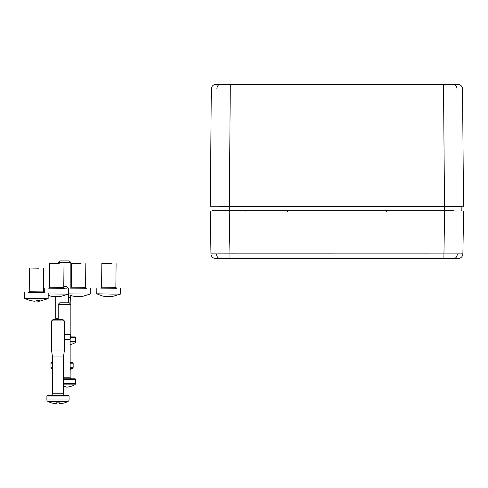 <?xml version="1.0" encoding="UTF-8"?>
<svg xmlns="http://www.w3.org/2000/svg" width="488" height="488" viewBox="0 0 488 488"><rect width="100%" height="100%" fill="white"/><g stroke="black" fill="none" stroke-linecap="round" stroke-linejoin="round"><path stroke-width="0.73" d="M456.317 258.512L443.885 258.512L456.317 258.512M229.958 258.512L215.708 258.512A4.752 4.752 0 0 1 210.956 253.845L210.243 211.011L463.6 211.011L462.886 253.845L457.323 253.876A4.752 3.361 90 0 1 453.962 258.512L229.958 258.512L229.958 253.845L457.323 253.876M210.243 211.011L210.956 253.845L216.526 253.876L229.958 253.845L229.244 211.011L216.373 211.011M462.886 253.845A4.752 4.752 0 0 1 458.134 258.512L453.962 258.512M213.103 211.011L214.604 211.011M111.343 263.636L101.839 263.465L111.343 263.636M116.376 288.219L101.059 288.06M112.612 294.099L96.783 293.813L102.303 295.96L108.007 296.692L109.361 296.094L112.051 296.112L110.697 296.71L112.1 296.606L120.53 294.063L112.612 294.099M106.567 296.625L103.572 296.259M110.697 296.619L108.733 296.454M110.703 296.137L110.697 296.71M110.203 296.131L110.197 296.661M109.257 296.161L109.251 296.649M69.064 395.975A0.634 0.634 0 0 0 68.43 395.341L47.531 395.341A0.634 0.634 0 0 0 46.897 395.975L46.897 399.983L69.064 399.983L69.064 395.975L46.897 395.975M53.229 319.335L62.732 319.335L64.312 320.915L51.649 320.915L53.229 319.335M52.356 393.755L63.599 393.755L63.599 356.069L52.356 356.069L52.356 393.755A1.586 1.586 0 0 1 50.776 395.341M63.599 393.755A1.586 1.586 0 0 0 65.185 395.341M63.599 356.069L64.312 351.006L64.312 320.915M52.356 356.069L51.649 351.006L64.312 351.006M51.649 351.006L51.649 320.915M68.881 400.727L68.881 400.727A1.586 1.586 0 0 0 69.064 399.983M47.08 400.727L47.842 401.392L47.08 400.727A1.586 1.586 0 0 1 46.897 399.983M59.408 402.814L59.408 403.668L60.787 403.668A22.125 22.125 0 0 0 64.654 402.814L64.654 402.814A22.137 22.131 0 0 0 68.113 401.392L47.842 401.392A22.137 22.131 0 0 0 51.307 402.814L51.307 402.814A22.125 22.125 0 0 0 55.175 403.668L56.553 403.668L56.553 402.814A22.155 21.362 180 0 0 59.408 402.814A22.155 21.362 0 0 1 56.553 402.814M68.113 401.392L68.79 400.727L68.113 401.392M72.962 367.97L72.962 367.97A1.586 1.586 0 0 0 73.151 367.232L73.151 363.218A0.634 0.634 0 0 0 72.517 362.59L70.144 362.59M51.161 367.97L51.929 368.635L51.161 367.97A1.586 1.586 0 0 1 50.978 367.232L50.978 363.218A0.634 0.634 0 0 1 51.612 362.59L52.356 362.59M63.769 286.584L66.813 286.584L68.29 288.054M66.575 288.164L64.123 288.164M55.882 319.335L55.73 318.249L58.188 318.249M68.399 302.792L68.399 294.703M55.73 318.249L55.73 296.741M70.144 369.569A22.137 22.131 0 0 0 72.2 368.635L70.144 368.635M52.356 368.635L51.929 368.635A22.137 22.131 0 0 0 52.356 368.855M72.2 368.635L72.877 367.97L72.2 368.635M59.255 263.685L49.752 263.514L59.255 263.685M64.288 288.268L48.971 288.109M68.503 288.408L68.442 294.111L48.196 293.989M54.479 296.673L50.215 296.009L54.979 296.728L57.273 296.143L59.963 296.161L58.609 296.759L60.012 296.655L68.442 294.111M58.609 296.667L56.645 296.503M58.615 296.192L58.609 296.759M58.115 296.179L58.109 296.716M57.169 296.216L57.163 296.698M75.42 342.283L75.42 342.283A1.586 1.586 0 0 0 75.609 341.545L75.609 337.537A0.634 0.634 0 0 0 74.975 336.903L70.516 336.903M59.774 260.897L69.272 260.897L70.858 262.477L58.188 262.477L59.774 260.897M70.583 336.415A1.586 1.586 0 0 0 71.73 336.903M70.144 303.664L70.443 295.484M68.399 297.631L70.144 297.631M70.858 288.018L70.858 262.477M58.188 263.526L58.188 262.477M70.144 344.68A22.125 22.125 0 0 0 71.193 344.375L71.193 344.375A22.137 22.131 0 0 0 74.658 342.948L70.144 342.948M74.658 342.948L75.335 342.283L74.658 342.948M75.42 384.184L75.42 384.184A1.586 1.586 0 0 0 75.609 383.446L75.609 379.432A0.634 0.634 0 0 0 74.975 378.798L63.599 378.798M59.774 302.792L69.272 302.792L70.858 304.378L58.188 304.378L59.774 302.792M63.599 377.218L70.144 377.218A1.586 1.586 0 0 0 71.73 378.798M70.144 377.218L70.144 339.532L70.858 334.463L70.858 304.378M64.312 339.532L70.144 339.532M64.312 334.463L70.858 334.463M58.188 319.335L58.188 304.378M65.947 386.276A22.155 21.362 0 0 1 63.599 386.301A22.155 21.362 180 0 0 65.947 386.276L65.947 387.124L67.326 387.124A22.125 22.125 0 0 0 71.193 386.276L71.193 386.276A22.137 22.131 0 0 0 74.658 384.849L63.599 384.849M74.658 384.849L75.335 384.184L74.658 384.849M81.075 263.624L71.577 263.453L81.075 263.624M86.108 288.207L70.79 288.048M90.323 288.347L90.262 294.05L68.448 293.892M76.299 296.613L72.035 295.948L77.738 296.68L79.099 296.082L81.783 296.1L80.428 296.698L81.838 296.594L90.262 294.05M80.428 296.606L78.464 296.442M80.435 296.125L80.428 296.698M79.934 296.118L79.928 296.649M78.989 296.149L78.989 296.637M38.961 268.193L29.463 268.022L38.961 268.193M43.993 292.776L28.676 292.617M40.23 298.656L24.4 298.375L29.92 300.523L34.685 301.236L36.978 300.651L39.668 300.669L38.314 301.267L39.717 301.163L48.147 298.619L40.23 298.656M34.184 301.181L31.189 300.821M38.314 301.175L36.35 301.011M38.32 300.7L38.314 301.267M37.82 300.687L37.814 301.224M36.874 300.724L36.868 301.206M210.322 206.259L211.304 89.042L210.322 206.259L444.519 206.259L443.537 89.042L211.304 89.042A4.752 4.752 0 0 1 216.056 84.332L457.787 84.332A4.752 4.752 0 0 1 462.539 89.042L443.537 89.042L443.537 84.332L457.268 84.332L443.537 84.332M451.723 211.011L444.599 211.011L443.885 258.512M221.326 211.011L222.119 211.011M461.898 206.57L444.562 206.57L444.562 206.259L462.215 206.259A0.317 0.317 -90 0 0 461.898 206.57L461.825 210.7A0.317 0.317 91 0 1 461.508 211.011L444.562 211.011L444.562 210.7L454.053 210.7M219.789 210.7L212.024 210.7L211.951 206.57A0.317 0.317 44.5 0 0 211.633 206.259L229.287 206.259L229.287 211.011L212.335 211.011A0.317 0.317 0 0 1 212.024 210.7L444.562 210.7L444.562 206.57L219.832 206.57M444.519 206.259L463.521 206.259L462.539 89.042L463.521 206.259M216.526 253.876A4.752 3.361 90 0 0 219.881 258.512M210.956 253.845A4.752 4.752 0 0 0 215.708 258.512M116.095 263.611L115.851 287.359L101.602 287.212L100.784 288.14M116.626 288.298L100.809 288.14M73.151 363.218L70.144 363.218M52.356 363.218L50.978 363.218M50.978 367.232L52.356 367.232M70.144 367.232L73.151 367.232M64.007 263.66L63.763 287.408L49.514 287.261L48.696 288.195L64.538 288.347M75.609 337.537L70.424 337.537M70.144 341.545L75.609 341.545M75.609 379.432L63.599 379.432M63.599 383.446L75.609 383.446M85.827 263.599L85.583 287.347L71.333 287.2L70.516 288.127M86.358 288.286L70.54 288.127M43.713 268.168L43.469 291.916L29.219 291.775L28.402 292.702M43.469 291.916L44.268 292.861L28.426 292.696M456.975 89.029A4.752 3.361 -90 0 0 453.614 84.332M216.873 89.029A4.752 3.361 -90 0 1 220.228 84.332M229.323 206.259L230.305 84.332M287.517 211.011L287.517 211.322M386.325 211.011L386.325 211.322M245.086 211.322L244.769 211.011M101.839 263.465L101.602 287.212M115.851 287.359L116.65 288.304M96.837 288.115L96.783 293.813M120.591 288.359L120.536 294.057M49.752 263.514L49.514 287.261M63.763 287.408L64.562 288.353M44.75 288.164L44.707 292.788M48.184 295.392L51.484 296.314M71.577 263.453L71.333 287.2M85.583 287.347L86.382 288.292M67.783 294.429L73.304 296.246M29.463 268.022L29.219 291.775M24.461 292.672L24.4 298.375M48.208 292.916L48.153 298.613"/></g></svg>
